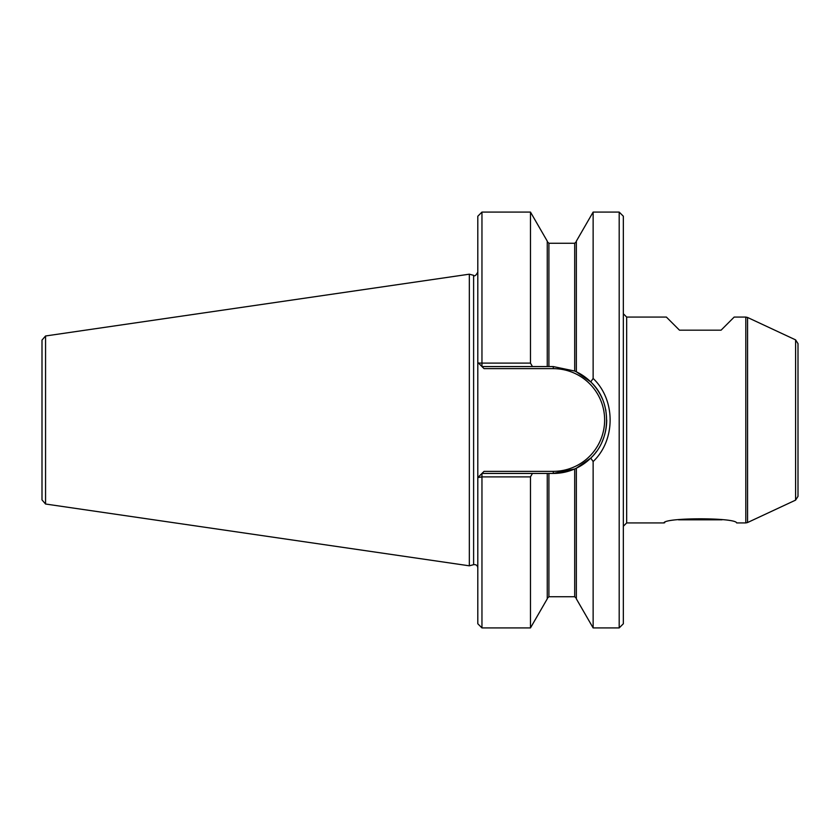 <?xml version="1.0" encoding="UTF-8"?>
<svg xmlns="http://www.w3.org/2000/svg" width="840" height="840" viewBox="0 0 840 840"><rect width="100%" height="100%" fill="white"/><g stroke="black" fill="none" stroke-linecap="round" stroke-linejoin="round"><path stroke-width="1.26" d="M678.5 519.803L722.064 519.803M590.762 381.917L593.135 378.452C615.846 399.987 615.72 440.149 593.135 461.548L590.762 458.084C611.835 438.659 611.835 401.352 590.762 381.917L576.356 371.805L576.356 241.133L593.135 212.079L619.185 212.079L619.185 627.921L623.343 623.763L623.343 216.237L619.185 212.079M593.135 378.452L593.135 212.079M532.455 366.566L547.25 366.566L547.25 241.133L530.471 212.079L530.471 363.111L532.455 366.566L481.961 366.566L478.433 363.038L481.961 363.111L481.961 212.079L477.803 216.237L477.803 362.407L478.433 363.038L477.803 362.407L477.803 477.593L484.04 471.356L481.961 473.435L481.961 476.889L477.803 477.593L477.803 623.763L481.961 627.921L530.471 627.921L547.25 598.868L547.25 473.435L553.276 473.435A53.434 53.434 0 0 0 574.697 468.962L553.276 473.435A53.434 53.434 0 0 0 574.697 468.962L575.851 468.437A53.434 53.434 0 0 0 590.762 458.084L576.356 468.195L576.356 598.868L593.135 627.921L593.135 461.548M574.697 243.264L548.909 243.264L548.909 366.566L553.276 366.566L574.697 371.038L574.697 243.264L576.356 241.605M576.356 371.805L574.697 371.038M747.558 522.533L795.596 500.126L798 496.356L798 343.644L795.596 339.875L747.558 317.468L747.558 522.533L745.804 522.921L745.804 317.079L747.558 317.468M481.961 366.566L484.04 368.644L481.961 366.566L481.961 363.111L530.471 363.111M481.961 473.435L532.455 473.435L530.471 476.889L481.961 476.889L481.961 627.921M745.804 522.921L736.659 522.921C735.808 517.44 664.65 517.451 663.894 522.921L626.672 522.921L626.672 317.079L623.343 313.75M548.909 366.566L547.25 366.566M547.25 473.435L532.455 473.435M530.471 627.921L530.471 476.889M45.559 504.021L45.559 335.979L42 340.095L42 499.905L45.559 504.021L469.329 565.813L473.613 564.669C476.06 564.375 477.456 565.446 477.803 567.882M591.832 457.002A53.434 53.434 0 0 0 592.841 455.921A53.434 53.434 0 0 1 591.832 457.002M593.786 454.85A53.434 53.434 0 0 0 594.678 453.789A53.434 53.434 0 0 1 593.786 454.85M595.508 452.739A53.434 53.434 0 0 0 596.284 451.71A53.434 53.434 0 0 1 595.508 452.739M601.944 442.082A53.434 53.434 0 0 0 606.711 420A53.434 53.434 0 0 1 601.944 442.082M605.892 410.666A53.434 53.434 0 0 0 605.65 409.374A53.434 53.434 0 0 1 605.892 410.666M602.238 398.591A53.434 53.434 0 0 0 575.851 371.564A53.434 53.434 0 0 1 602.238 398.591M469.329 565.813L469.329 274.187L45.559 335.979M664.125 522.858L664.734 522.701M745.804 317.079L734.171 317.079L721.067 330.183L679.486 330.183L666.383 317.079L626.672 317.079M575.851 468.437A53.434 53.434 0 0 0 590.762 458.084M553.276 473.435L553.276 471.356L484.04 471.356M553.276 471.356A51.355 51.355 0 0 0 604.632 420A51.355 51.355 0 0 0 553.276 368.644L484.04 368.644M548.909 473.435L548.909 596.736L574.697 596.736L574.697 468.962M553.276 366.566L553.276 368.644M473.613 564.669L473.613 275.331C474.537 276.602 475.933 275.531 477.803 272.118M795.596 500.126L795.596 339.875M626.672 522.921L623.343 526.25M593.135 627.921L619.185 627.921M574.697 596.736L576.356 598.395M548.909 596.736L547.25 598.395M481.961 212.079L530.471 212.079M548.909 243.264L547.25 241.605M473.613 275.331L469.329 274.187"/></g></svg>
